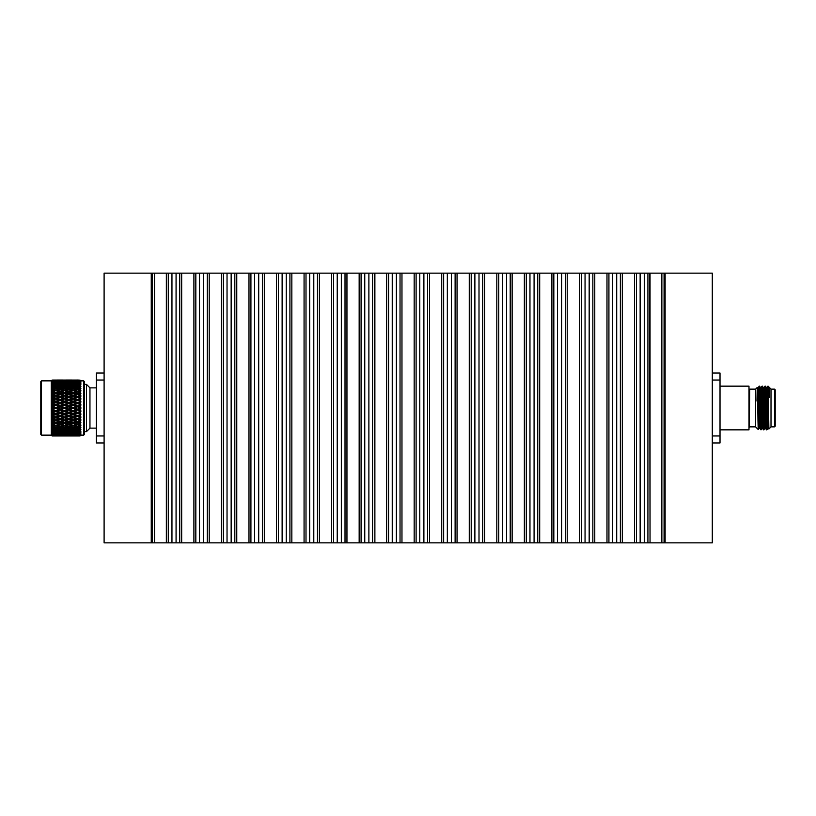 <?xml version="1.0" encoding="UTF-8"?>
<svg xmlns="http://www.w3.org/2000/svg" width="816" height="816" viewBox="0 0 816 816"><rect width="100%" height="100%" fill="white"/><g stroke="black" fill="none" stroke-linecap="round" stroke-linejoin="round"><path stroke-width="1.22" d="M151.256 273.146L151.256 542.854L104.101 542.854L104.101 273.146L712.286 273.146L712.286 542.854L665.122 542.854L665.122 273.146M317.465 273.146L317.465 542.854L319.403 542.854L319.403 273.146M317.465 542.854L313.793 542.854L313.793 273.146M289.915 273.146L289.915 542.854L309.672 542.854L309.672 273.146M309.672 542.854L313.793 542.854M306 542.854L306 273.146M289.915 542.854L286.243 542.854L286.243 273.146M262.375 273.146L262.375 542.854L282.122 542.854L282.122 273.146M282.122 542.854L286.243 542.854M278.45 542.854L278.45 273.146M262.375 542.854L258.713 542.854L258.713 273.146M234.824 273.146L234.824 542.854L254.592 542.854L254.592 273.146M254.592 542.854L258.713 542.854M250.92 542.854L250.92 273.146M234.824 542.854L231.152 542.854L231.152 273.146M207.295 273.146L207.295 542.854L227.032 542.854L227.032 273.146M227.032 542.854L231.152 542.854M223.37 542.854L223.37 273.146M221.452 542.854L221.452 273.146M207.295 542.854L203.623 542.854L203.623 273.146M179.734 273.146L179.734 542.854L199.502 542.854L199.502 273.146M199.502 542.854L203.623 542.854M195.83 542.854L195.83 273.146M179.734 542.854L176.072 542.854L176.072 273.146M151.256 542.854L171.952 542.854L171.952 273.146M171.952 542.854L176.072 542.854M168.28 542.854L168.28 273.146M152.317 542.854L152.317 273.146M665.122 542.854L664.071 542.854L664.071 273.146M650.036 273.146L650.036 542.854L664.071 542.854M650.036 542.854L649.638 273.146M647.914 273.146L647.914 542.854L649.638 542.854M647.914 542.854L644.263 542.854L644.263 273.146M644.263 542.854L640.142 542.854L640.142 273.146M620.374 273.146L620.374 542.854L636.47 542.854L636.47 273.146M636.47 542.854L640.142 542.854M620.374 542.854L616.702 542.854L616.702 273.146M616.702 542.854L612.581 542.854L612.581 273.146M592.844 273.146L592.844 542.854L608.92 542.854L608.92 273.146M608.92 542.854L612.581 542.854M592.844 542.854L589.172 542.854L589.172 273.146M589.172 542.854L585.052 542.854L585.052 273.146M565.284 273.146L565.284 542.854L581.38 542.854L581.38 273.146M581.38 542.854L585.052 542.854M565.284 542.854L561.622 542.854L561.622 273.146M561.622 542.854L557.501 542.854L557.501 273.146M537.754 273.146L537.754 542.854L553.829 542.854L553.829 273.146M553.829 542.854L557.501 542.854M537.754 542.854L534.082 542.854L534.082 273.146M534.082 542.854L529.961 542.854L529.961 273.146M510.204 273.146L510.204 542.854L526.3 542.854L526.3 273.146M526.3 542.854L529.961 542.854M510.204 542.854L506.532 542.854L506.532 273.146M506.532 542.854L502.411 542.854L502.411 273.146M482.674 273.146L482.674 542.854L498.739 542.854L498.739 273.146M498.739 542.854L502.411 542.854M482.674 542.854L479.002 542.854L479.002 273.146M479.002 542.854L474.881 542.854L474.881 273.146M455.114 273.146L455.114 542.854L471.209 542.854L471.209 273.146M471.209 542.854L474.881 542.854M455.114 542.854L451.452 542.854L451.452 273.146M451.452 542.854L447.331 542.854L447.331 273.146M427.564 273.146L427.564 542.854L443.659 542.854L443.659 273.146M443.659 542.854L447.331 542.854M427.564 542.854L423.892 542.854L423.892 273.146M400.034 273.146L400.034 542.854L419.771 542.854L419.771 273.146M419.771 542.854L423.892 542.854M416.109 542.854L416.109 273.146M400.034 542.854L396.362 542.854L396.362 273.146M374.881 273.146L374.881 542.854L392.241 542.854L392.241 273.146M392.241 542.854L396.362 542.854M388.569 542.854L388.569 273.146M374.881 542.854L374.483 273.146M372.555 273.146L372.555 542.854L374.483 542.854M372.555 542.854L368.883 542.854L368.883 273.146M368.883 542.854L364.762 542.854L364.762 273.146M345.015 273.146L345.015 542.854L361.09 542.854L361.09 273.146M361.09 542.854L364.762 542.854M345.015 542.854L341.343 542.854L341.343 273.146M341.343 542.854L337.222 542.854L337.222 273.146M319.403 542.854L333.56 542.854L333.56 273.146M333.56 542.854L337.222 542.854M103.887 380.042L96.37 380.042L96.37 373.045L103.887 373.045M103.887 442.955L96.37 442.955L96.37 435.958L103.887 435.958M96.37 435.958L96.37 380.042M41.504 380.868L41.504 435.132L40.8 434.428L40.8 381.572L41.504 380.868L51.286 380.868L52.122 380.042L51.581 380.582L54.57 380.052M41.504 435.132L51.286 435.132L52.122 435.958L51.316 435.152L51.286 380.868M54.57 435.948L52.122 435.958L51.316 434.897L52.122 435.571L51.316 434.296L52.122 434.857L51.316 433.347L52.122 433.796L51.316 432.062L52.122 432.398L51.316 430.471L52.122 430.685L51.316 428.594L52.122 428.675L51.316 426.442L52.122 426.391L51.316 424.045L52.122 423.871L51.316 421.444L52.122 421.148L51.316 418.659L52.122 418.251L52.122 416.537L51.316 415.742L52.122 415.211L52.122 413.447L51.316 412.723L52.122 412.09L52.122 410.285L51.316 409.642L52.122 408.908L52.122 407.092L51.316 406.541L52.122 405.715L52.122 403.91L51.316 403.461L52.122 402.553L52.122 400.789L51.316 400.442L52.122 399.463L52.122 397.749L51.316 397.514L52.122 396.484L52.122 394.852L51.316 394.73L52.122 393.659L52.122 392.129L51.316 392.108L52.122 391.007L52.122 389.609L51.316 389.701L52.122 388.589L52.122 387.325L51.316 387.539L52.122 386.427L52.122 385.315L51.316 385.631L52.122 384.54L52.122 383.602L51.316 384.02L52.122 382.959L52.122 382.204L51.316 382.724L52.122 380.429L51.316 381.103L52.122 380.072L54.57 380.144L52.122 380.236M52.122 380.786L54.57 380.593L52.122 380.429M52.122 381.704L54.57 381.409L52.122 381.143M51.581 382.378L58.885 381.939L52.907 381.939M52.122 382.959L54.57 382.561L52.122 382.204M51.581 383.663L58.885 383.265L52.907 383.265M52.122 384.54L54.57 384.05L52.122 383.602M51.581 385.264L58.885 384.917L55.896 384.316L52.907 384.917M52.122 386.427L54.57 385.856L52.122 385.315M52.122 388.589L54.57 387.947L52.122 387.325M52.122 391.007L54.57 390.303L52.122 389.609M52.122 393.659L54.57 392.884L52.122 392.129M54.478 393.751L51.418 394.597M52.907 394.25L55.896 395.219L58.885 394.25L55.896 393.302L51.316 394.73M52.122 396.484L54.57 395.658L52.122 394.852M51.581 394.648L55.896 396.015L51.316 397.514M52.122 399.463L54.57 398.606L52.122 397.749M52.907 397.117L55.896 398.147L58.885 397.117L55.896 396.107L51.581 397.423L55.896 398.871L51.316 400.442M52.122 402.553L54.57 401.666L52.122 400.789M52.907 400.126L55.896 401.186L58.885 400.126L55.896 399.065L51.581 400.35L55.896 401.849L51.316 403.461M52.122 405.715L54.57 404.818L52.122 403.91M52.907 403.237L55.896 404.328L58.885 403.237L55.896 402.145L51.581 403.369L55.896 404.899L51.316 406.541M52.122 408.908L54.57 408L52.122 407.092M52.907 406.399L55.896 407.51L58.885 406.399L55.896 405.297L51.581 406.45L55.896 408L51.316 409.642M52.122 412.09L54.57 411.182L52.122 410.285M52.907 409.601L55.896 410.703L58.885 409.601L55.896 408.49L51.581 409.55L55.896 411.101L51.316 412.723M52.122 415.211L54.57 414.334L52.122 413.447M52.907 412.763L55.896 413.855L58.885 412.763L55.896 411.672L51.581 412.631L55.896 414.151L51.316 415.742M52.122 418.251L54.57 417.394L52.122 416.537M52.907 415.874L55.896 416.935L58.885 415.874L55.896 414.814L51.581 415.65L55.896 417.129L51.316 418.659M52.122 421.148L54.57 420.342L52.122 419.516M52.907 418.883L55.896 419.893L58.885 418.883L55.896 417.853L52.907 418.883L51.581 418.577L55.896 419.985L51.418 421.403M52.907 421.75L55.896 422.698L58.885 421.75L55.896 420.781L52.907 421.75L51.316 421.444M52.122 423.871L54.57 423.116L52.122 422.341M52.122 426.391L54.57 425.697L52.122 424.993M52.122 428.675L54.57 428.053L52.122 427.411M52.122 430.685L54.57 430.144L52.122 429.573M51.581 430.736L55.896 431.684L58.885 431.083L55.896 430.44L55.896 429.512L54.57 430.144M52.122 432.398L54.57 431.95L52.122 431.46M51.581 432.337L55.896 433.225L58.885 432.735L55.896 432.194L55.896 431.256L54.57 431.95M52.122 433.796L54.57 433.439L52.122 433.041M51.581 433.622L55.896 434.438L58.885 434.061L55.896 433.633L55.896 432.704L54.57 433.439M52.122 434.857L54.57 434.591L52.122 434.296M52.122 435.571L54.57 435.407L52.122 435.214M51.286 435.132L52.122 435.958L54.57 435.856L52.122 435.764M57.222 381.409L63.199 381.409L60.211 381.082L55.896 382.163L54.57 381.409M57.222 382.561L63.199 382.561L60.211 382.123L55.896 383.296L54.57 382.561M57.222 384.05L60.211 384.642L63.199 384.05L60.211 383.5L55.896 384.744L54.57 384.05M57.222 385.856L60.211 386.549L63.199 385.856L60.211 385.203L55.896 386.488L54.57 385.856M57.222 387.947L60.211 388.732L63.199 387.947L60.211 387.192L55.896 388.518L54.57 387.947M57.222 390.303L60.211 391.17L63.199 390.303L60.211 389.456L55.896 390.803L54.57 390.303M57.222 392.884L60.211 393.822L63.199 392.884L60.211 391.966L55.896 393.312L54.57 392.884M55.896 396.107L54.57 395.658M55.896 399.065L54.57 398.606M55.896 402.145L54.57 401.666M55.896 405.297L54.57 404.818M55.896 408.49L54.57 408M55.896 411.672L55.896 411.101L54.57 411.182M55.896 414.814L55.896 414.151L54.57 414.334M55.896 417.853L55.896 417.129L54.57 417.394M55.896 420.781L55.896 419.985L54.57 420.342M51.581 421.352L54.478 422.249M55.896 423.524L52.907 424.432L55.896 425.32L58.885 424.432L55.896 423.524L55.896 422.688L54.57 423.116M55.896 426.074L52.907 426.911L55.896 427.706L58.885 426.911L55.896 426.074L55.896 425.197L54.57 425.697M55.896 428.39L52.907 429.134L55.896 429.838L58.885 429.134L55.896 428.39L55.896 427.482L54.57 428.053M55.896 434.744L52.907 435.04L58.885 435.04L55.896 434.744L55.896 433.837L54.57 434.591M52.907 380.052L58.885 380.052L52.836 380.093M55.896 380.939L55.896 380.103M52.907 380.317L58.885 380.317L52.683 380.46M55.896 381.378L55.896 380.501M52.907 380.96L58.885 380.96L52.53 381.184M55.896 382.163L55.896 381.256M55.896 383.296L55.896 382.367M55.896 384.744L55.896 383.806M55.896 386.488L55.896 385.56M52.907 386.866L55.896 387.61L58.885 386.866L55.896 386.162L51.581 387.478M55.896 388.518L55.896 387.61M52.907 389.089L55.896 389.926L58.885 389.089L55.896 388.294L51.581 389.63M55.896 390.803L55.896 389.926M52.907 391.568L55.896 392.476L58.885 391.568L55.896 390.68L51.581 392.037M55.896 393.312L55.896 392.476M57.324 393.751L60.211 394.648L55.896 396.015L55.896 395.219M57.222 395.658L60.211 396.668L63.199 395.658L60.211 394.679L55.896 396.015L60.211 397.423L55.896 398.871L55.896 398.147M57.222 398.606L60.211 399.656L63.199 398.606L60.211 397.565L55.896 398.871L60.211 400.35L55.896 401.849L55.896 401.186M57.222 401.666L60.211 402.747L63.199 401.666L60.211 400.595L55.896 401.849L60.211 403.369L55.896 404.899L55.896 404.328M57.222 404.818L60.211 405.909L63.199 404.818L60.211 403.716L55.896 404.899L60.211 406.45L55.896 407.51M57.222 408L60.211 409.102L63.199 408L60.211 406.898L55.896 408L60.211 409.55L55.896 410.703M57.222 411.182L60.211 412.284L63.199 411.182L60.211 410.091L55.896 411.101L60.211 412.631L55.896 413.855M57.222 414.334L60.211 415.405L63.199 414.334L60.211 413.253L55.896 414.151L60.211 415.65L55.896 416.935M57.222 417.394L60.211 418.435L63.199 417.394L60.211 416.344L55.896 417.129L60.211 418.577L55.896 419.893M52.907 424.432L51.581 423.963M52.907 426.911L51.581 426.37M52.907 429.134L51.581 428.522M55.896 430.44L52.907 431.083M55.896 432.194L52.907 432.735M55.896 433.633L52.907 434.061M55.896 435.499L52.907 435.683L58.885 435.683L55.896 435.499L55.896 434.622M55.896 435.897L52.907 435.948L58.885 435.948L55.896 435.897L55.896 435.061M55.07 435.958L56.722 435.958L55.07 435.958M61.537 381.939L67.504 381.939L64.525 381.562L60.211 382.694L58.885 381.939M61.537 383.265L64.525 383.806L67.504 383.265L64.525 382.775L60.211 383.979L58.885 383.265M61.537 384.917L64.525 385.56L67.504 384.917L64.525 384.316L60.211 385.58L58.885 384.917M61.537 386.866L64.525 387.61L67.504 386.866L64.525 386.162L60.211 387.478L58.885 386.866M61.537 389.089L64.525 389.926L67.504 389.089L64.525 388.294L60.211 389.63L58.885 389.089M61.537 391.568L64.525 392.476L67.504 391.568L64.525 390.68L60.211 392.037L58.885 391.568M60.211 394.679L58.885 394.25M60.211 397.565L58.885 397.117M60.211 400.595L58.885 400.126M60.211 403.716L58.885 403.237M60.211 406.898L58.885 406.399M60.211 410.091L58.885 409.601M60.211 413.253L60.211 412.631L58.885 412.763M60.211 416.344L60.211 415.65L58.885 415.874M60.211 419.332L57.222 420.342L60.211 421.321L63.199 420.342L60.211 419.332L60.211 418.577L58.885 418.883M57.222 420.342L60.211 421.352L58.885 421.75M60.211 422.178L57.222 423.116L60.211 424.034L63.199 423.116L60.211 422.178L60.211 421.352L57.324 422.249M60.211 424.83L57.222 425.697L60.211 426.544L63.199 425.697L60.211 424.83L60.211 423.963L58.885 424.432M60.211 427.268L57.222 428.053L60.211 428.808L63.199 428.053L60.211 427.268L60.211 426.37L58.885 426.911M60.211 429.451L57.222 430.144L60.211 430.797L63.199 430.144L60.211 429.451L60.211 428.522L58.885 429.134M60.211 431.358L57.222 431.95L60.211 432.5L63.199 431.95L60.211 431.358L60.211 430.42L58.885 431.083M60.211 432.959L57.222 433.439L63.199 433.439L60.211 432.959L60.211 432.021L58.885 432.735M60.211 434.234L57.222 434.591L63.199 434.591L60.211 434.234L60.211 433.306L58.885 434.061M57.222 380.052L60.211 380.042L57.069 380.236M59.384 380.042L61.047 380.042L59.384 380.042M60.211 380.848L60.211 380.042L63.199 380.052M57.222 380.144L60.211 380.062M60.211 381.113L60.211 380.256M57.222 380.593L63.199 380.593L56.916 380.776M60.211 381.735L60.211 380.837M60.211 382.694L60.211 381.766M60.211 383.979L60.211 383.041M60.211 385.58L60.211 384.642M60.211 387.478L60.211 386.549M60.211 389.63L60.211 388.732M60.211 392.037L60.211 391.17M63.107 393.751L60.211 394.648L60.211 393.822M61.537 394.25L64.525 395.219L67.504 394.25L64.525 393.302L60.211 394.648L64.525 396.015L60.211 397.423L60.211 396.668M61.537 397.117L64.525 398.147L67.504 397.117L64.525 396.107L60.211 397.423L64.525 398.871L60.211 400.35L60.211 399.656M61.537 400.126L64.525 401.186L67.504 400.126L64.525 399.065L60.211 400.35L64.525 401.849L60.211 403.369L60.211 402.747M61.537 403.237L64.525 404.328L67.504 403.237L64.525 402.145L60.211 403.369L64.525 404.899L60.211 406.45L60.211 405.909M61.537 406.399L64.525 407.51L67.504 406.399L64.525 405.297L60.211 406.45L64.525 408L60.211 409.102M61.537 409.601L64.525 410.703L67.504 409.601L64.525 408.49L60.211 409.55L64.525 411.101L60.211 412.284M61.537 412.763L64.525 413.855L67.504 412.763L64.525 411.672L60.211 412.631L64.525 414.151L60.211 415.405M61.537 415.874L64.525 416.935L67.504 415.874L64.525 414.814L60.211 415.65L64.525 417.129L60.211 418.435M61.537 418.883L64.525 419.893L67.504 418.883L64.525 417.853L61.537 418.883L60.211 418.577L64.525 419.985L60.211 421.321M57.222 423.116L55.896 422.688M57.222 425.697L55.896 425.197M57.222 428.053L55.896 427.482M57.222 430.144L55.896 429.512M57.222 431.95L55.896 431.256M57.222 433.439L55.896 432.704M57.222 434.591L55.896 433.837M60.211 435.163L57.222 435.407L63.199 435.407L60.211 435.163L60.211 434.265M60.211 435.744L57.222 435.856L63.199 435.856L60.211 435.744L60.211 434.887M63.199 435.948L60.211 435.958L60.211 435.152M60.211 435.958L57.222 435.948M65.851 381.409L71.828 381.409L68.84 381.082L64.525 382.163L63.199 381.409M65.851 382.561L71.828 382.561L68.84 382.123L64.525 383.296L63.199 382.561M65.851 384.05L68.84 384.642L71.828 384.05L68.84 383.5L64.525 384.744L63.199 384.05M65.851 385.856L68.84 386.549L71.828 385.856L68.84 385.203L64.525 386.488L63.199 385.856M65.851 387.947L68.84 388.732L71.828 387.947L68.84 387.192L64.525 388.518L63.199 387.947M65.851 390.303L68.84 391.17L71.828 390.303L68.84 389.456L64.525 390.803L63.199 390.303M65.851 392.884L68.84 393.822L71.828 392.884L68.84 391.966L64.525 393.312L63.199 392.884M64.525 396.107L63.199 395.658M64.525 399.065L63.199 398.606M64.525 402.145L63.199 401.666M64.525 405.297L63.199 404.818M64.525 408.49L63.199 408M64.525 411.672L64.525 411.101L63.199 411.182M64.525 414.814L64.525 414.151L63.199 414.334M64.525 417.853L64.525 417.129L63.199 417.394M64.525 420.781L61.537 421.75L64.525 422.698L67.504 421.75L64.525 420.781L64.525 419.985L63.199 420.342M61.537 421.75L63.107 422.249M64.525 423.524L61.537 424.432L64.525 425.32L67.504 424.432L64.525 423.524L64.525 422.688L63.199 423.116M64.525 426.074L61.537 426.911L64.525 427.706L67.504 426.911L64.525 426.074L64.525 425.197L63.199 425.697M64.525 428.39L61.537 429.134L64.525 429.838L67.504 429.134L64.525 428.39L64.525 427.482L63.199 428.053M64.525 430.44L61.537 431.083L64.525 431.684L67.504 431.083L64.525 430.44L64.525 429.512L63.199 430.144M64.525 432.194L61.537 432.735L67.504 432.735L64.525 432.194L64.525 431.256L63.199 431.95M64.525 433.633L61.537 434.061L67.504 434.061L64.525 433.633L64.525 432.704L63.199 433.439M64.525 434.744L61.537 435.04L67.504 435.04L64.525 434.744L64.525 433.837L63.199 434.591M61.537 380.052L67.504 380.052L61.465 380.093M64.525 380.939L64.525 380.103M61.537 380.317L67.504 380.317L61.312 380.46M64.525 381.378L64.525 380.501M61.537 380.96L67.504 380.96L61.159 381.184M64.525 382.163L64.525 381.256M64.525 383.296L64.525 382.367M64.525 384.744L64.525 383.806M64.525 386.488L64.525 385.56M64.525 388.518L64.525 387.61M64.525 390.803L64.525 389.926M64.525 393.312L64.525 392.476M65.943 393.751L68.84 394.648L64.525 396.015L64.525 395.219M65.851 395.658L68.84 396.668L71.828 395.658L68.84 394.679L64.525 396.015L68.84 397.423L64.525 398.871L64.525 398.147M65.851 398.606L68.84 399.656L71.828 398.606L68.84 397.565L64.525 398.871L68.84 400.35L64.525 401.849L64.525 401.186M65.851 401.666L68.84 402.747L71.828 401.666L68.84 400.595L64.525 401.849L68.84 403.369L64.525 404.899L64.525 404.328M65.851 404.818L68.84 405.909L71.828 404.818L68.84 403.716L64.525 404.899L68.84 406.45L64.525 407.51M65.851 408L68.84 409.102L71.828 408L68.84 406.898L64.525 408L68.84 409.55L64.525 410.703M65.851 411.182L68.84 412.284L71.828 411.182L68.84 410.091L64.525 411.101L68.84 412.631L64.525 413.855M65.851 414.334L68.84 415.405L71.828 414.334L68.84 413.253L64.525 414.151L68.84 415.65L64.525 416.935M65.851 417.394L68.84 418.435L71.828 417.394L68.84 416.344L64.525 417.129L68.84 418.577L64.525 419.893M61.537 424.432L60.211 423.963M61.537 426.911L60.211 426.37M61.537 429.134L60.211 428.522M61.537 431.083L60.211 430.42M61.537 432.735L60.211 432.021M61.537 434.061L60.211 433.306M64.525 435.499L61.537 435.683L67.504 435.683L64.525 435.499L64.525 434.622M64.525 435.897L61.537 435.948L67.504 435.948L64.525 435.897L64.525 435.061M63.699 435.958L65.351 435.958L63.699 435.958M70.166 381.939L76.133 381.939L73.154 381.562L68.84 382.694L67.504 381.939M70.166 383.265L73.154 383.806L76.133 383.265L73.154 382.775L68.84 383.979L67.504 383.265M70.166 384.917L73.154 385.56L76.133 384.917L73.154 384.316L68.84 385.58L67.504 384.917M70.166 386.866L73.154 387.61L76.133 386.866L73.154 386.162L68.84 387.478L67.504 386.866M70.166 389.089L73.154 389.926L76.133 389.089L73.154 388.294L68.84 389.63L67.504 389.089M70.166 391.568L73.154 392.476L76.133 391.568L73.154 390.68L68.84 392.037L67.504 391.568M68.84 394.679L67.504 394.25M68.84 397.565L67.504 397.117M68.84 400.595L67.504 400.126M68.84 403.716L67.504 403.237M68.84 406.898L67.504 406.399M68.84 410.091L67.504 409.601M68.84 413.253L68.84 412.631L67.504 412.763M68.84 416.344L68.84 415.65L67.504 415.874M68.84 419.332L65.851 420.342L68.84 421.321L71.828 420.342L68.84 419.332L68.84 418.577L67.504 418.883M65.851 420.342L68.84 421.352L67.504 421.75M68.84 422.178L65.851 423.116L68.84 424.034L71.828 423.116L68.84 422.178L68.84 421.352L65.943 422.249M68.84 424.83L65.851 425.697L68.84 426.544L71.828 425.697L68.84 424.83L68.84 423.963L67.504 424.432M68.84 427.268L65.851 428.053L68.84 428.808L71.828 428.053L68.84 427.268L68.84 426.37L67.504 426.911M68.84 429.451L65.851 430.144L68.84 430.797L71.828 430.144L68.84 429.451L68.84 428.522L67.504 429.134M68.84 431.358L65.851 431.95L68.84 432.5L71.828 431.95L68.84 431.358L68.84 430.42L67.504 431.083M68.84 432.959L65.851 433.439L71.828 433.439L68.84 432.959L68.84 432.021L67.504 432.735M68.84 434.234L65.851 434.591L71.828 434.591L68.84 434.234L68.84 433.306L67.504 434.061M65.851 380.052L68.84 380.042L65.698 380.236M68.003 380.042L69.666 380.042L68.003 380.042M68.84 380.848L68.84 380.042L71.828 380.052M65.851 380.144L68.84 380.062M68.84 381.113L68.84 380.256M65.851 380.593L71.828 380.593L65.545 380.776M68.84 381.735L68.84 380.837M68.84 382.694L68.84 381.766M68.84 383.979L68.84 383.041M68.84 385.58L68.84 384.642M68.84 387.478L68.84 386.549M68.84 389.63L68.84 388.732M68.84 392.037L68.84 391.17M71.726 393.751L68.84 394.648L68.84 393.822M70.166 394.25L73.154 395.219L76.133 394.25L73.154 393.302L68.84 394.648L73.154 396.015L68.84 397.423L68.84 396.668M70.166 397.117L73.154 398.147L76.133 397.117L73.154 396.107L68.84 397.423L73.154 398.871L68.84 400.35L68.84 399.656M70.166 400.126L73.154 401.186L76.133 400.126L73.154 399.065L68.84 400.35L73.154 401.849L68.84 403.369L68.84 402.747M70.166 403.237L73.154 404.328L76.133 403.237L73.154 402.145L68.84 403.369L73.154 404.899L68.84 406.45L68.84 405.909M70.166 406.399L73.154 407.51L76.133 406.399L73.154 405.297L68.84 406.45L73.154 408L68.84 409.102M70.166 409.601L73.154 410.703L76.133 409.601L73.154 408.49L68.84 409.55L73.154 411.101L68.84 412.284M70.166 412.763L73.154 413.855L76.133 412.763L73.154 411.672L68.84 412.631L73.154 414.151L68.84 415.405M70.166 415.874L73.154 416.935L76.133 415.874L73.154 414.814L68.84 415.65L73.154 417.129L68.84 418.435M70.166 418.883L73.154 419.893L76.133 418.883L73.154 417.853L70.166 418.883L68.84 418.577L73.154 419.985L68.84 421.321M65.851 423.116L64.525 422.688M65.851 425.697L64.525 425.197M65.851 428.053L64.525 427.482M65.851 430.144L64.525 429.512M65.851 431.95L64.525 431.256M65.851 433.439L64.525 432.704M65.851 434.591L64.525 433.837M68.84 435.163L71.828 435.407L68.84 435.163L68.84 434.265M68.84 435.744L71.828 435.856L68.84 435.744L68.84 434.887M71.828 435.948L68.84 435.958L68.84 435.152M68.84 435.958L65.851 435.948M74.48 380.052L80.08 380.154L80.886 380.97L78.785 380.317L80.886 381.317L80.08 380.572L74.48 380.593L80.08 380.623L80.886 381.449L78.785 380.96L80.886 382.072L77.459 381.082L73.154 382.163L71.828 381.409M74.48 381.409L80.08 381.449L80.886 382.265L78.785 381.939L80.886 383.163L77.459 382.123L73.154 383.296L71.828 382.561M74.48 382.561L80.08 382.622L80.886 383.428L78.785 383.265L80.886 384.581L77.459 383.5L73.154 384.744L71.828 384.05M74.48 384.05L77.459 384.642L80.08 384.122L80.886 384.907L78.785 384.917L80.886 386.294L77.459 385.203L73.154 386.488L71.828 385.856M74.48 385.856L77.459 386.549L80.08 385.937L80.886 386.692L78.785 386.866L80.886 388.304L77.459 387.192L73.154 388.518L71.828 387.947M74.48 387.947L77.459 388.732L80.08 388.039L80.886 388.742L78.785 389.089L80.886 390.558L77.459 389.456L73.154 390.803L71.828 390.303M74.48 390.303L77.459 391.17L80.08 390.405L80.886 391.058L78.785 391.568L80.886 393.047L77.459 391.966L73.154 393.312L71.828 392.884M73.154 396.107L71.828 395.658M73.154 399.065L71.828 398.606M73.154 402.145L71.828 401.666M73.154 405.297L71.828 404.818M73.154 408.49L71.828 408M73.154 411.672L73.154 411.101L71.828 411.182M73.154 414.814L73.154 414.151L71.828 414.334M73.154 417.853L73.154 417.129L71.828 417.394M73.154 420.781L70.166 421.75L73.154 422.698L76.133 421.75L73.154 420.781L73.154 419.985L71.828 420.342M70.166 421.75L71.726 422.249M73.154 423.524L70.166 424.432L73.154 425.32L76.133 424.432L73.154 423.524L73.154 422.688L71.828 423.116M73.154 426.074L70.166 426.911L73.154 427.706L76.133 426.911L73.154 426.074L73.154 425.197L71.828 425.697M73.154 428.39L70.166 429.134L73.154 429.838L76.133 429.134L73.154 428.39L73.154 427.482L71.828 428.053M73.154 430.44L70.166 431.083L73.154 431.684L76.133 431.083L73.154 430.44L73.154 429.512L71.828 430.144M73.154 432.194L70.166 432.735L76.133 432.735L73.154 432.194L73.154 431.256L71.828 431.95M73.154 433.633L70.166 434.061L76.133 434.061L73.154 433.633L73.154 432.704L71.828 433.439M73.154 434.744L70.166 435.04L76.133 435.04L73.154 434.744L73.154 433.837L71.828 434.591M70.166 380.052L76.133 380.052L70.094 380.093M73.154 380.939L73.154 380.103M70.166 380.317L76.133 380.317L69.931 380.46M73.154 381.378L73.154 380.501M70.166 380.96L76.133 380.96L69.788 381.184M73.154 382.163L73.154 381.256M73.154 383.296L73.154 382.367M73.154 384.744L73.154 383.806M73.154 386.488L73.154 385.56M73.154 388.518L73.154 387.61M73.154 390.803L73.154 389.926M73.154 393.312L73.154 392.476M74.572 393.751L77.459 394.648L73.154 396.015L73.154 395.219M77.459 394.679L80.886 395.729L77.459 394.679L73.154 396.015L77.459 397.423L73.154 398.871L73.154 398.147M77.459 397.565L80.886 398.575L77.459 397.565L73.154 398.871L77.459 400.35L73.154 401.849L73.154 401.186M77.459 400.595L80.886 401.533L77.459 400.595L73.154 401.849L77.459 403.369L73.154 404.899L73.154 404.328M77.459 403.716L80.886 404.583L77.459 403.716L73.154 404.899L77.459 406.45L73.154 407.51M77.459 406.898L80.886 407.674L77.459 406.898L73.154 408L77.459 409.55L73.154 410.703M77.459 410.091L77.459 409.55L80.886 410.774L77.459 410.091L73.154 411.101L77.459 412.631L73.154 413.855M77.459 413.253L77.459 412.631L80.886 413.834L77.459 413.253L73.154 414.151L77.459 415.65L73.154 416.935M77.459 416.344L77.459 415.65L80.886 416.823L80.08 417.272L77.459 416.344L73.154 417.129L77.459 418.577L73.154 419.893M70.166 424.432L68.84 423.963M70.166 426.911L68.84 426.37M70.166 429.134L68.84 428.522M70.166 431.083L68.84 430.42M70.166 432.735L68.84 432.021M70.166 434.061L68.84 433.306M73.154 435.499L70.166 435.683L76.133 435.683L73.154 435.499L73.154 434.622M73.154 435.897L70.166 435.948L76.133 435.948L73.154 435.897L73.154 435.061M78.785 381.939L77.459 382.694L76.133 381.939M78.785 383.265L77.459 383.979L76.133 383.265M78.785 384.917L77.459 385.58L76.133 384.917M78.785 386.866L77.459 387.478L76.133 386.866M78.785 389.089L77.459 389.63L76.133 389.089M78.785 391.568L76.133 391.568M74.48 392.884L77.459 393.822L80.08 392.996L80.886 393.587L77.459 394.648L76.133 394.25M74.48 395.658L77.459 396.668L80.08 395.78L80.886 396.301L77.459 397.423L76.133 397.117M74.48 398.606L77.459 399.656L80.08 398.728L80.886 399.177L76.133 400.126M74.48 401.666L77.459 402.747L80.886 402.166L76.133 403.237M74.48 404.818L77.459 405.909L80.886 405.226L76.133 406.399M74.48 408L77.459 409.102L80.886 408.326L76.133 409.601M74.48 411.182L77.459 412.284L80.886 411.417L76.133 412.763M74.48 414.334L77.459 415.405L80.886 414.467L76.133 415.874M74.48 417.394L77.459 418.435L80.886 417.425L77.459 418.577L80.886 419.699L80.08 420.22L77.459 419.332L77.459 418.577L76.133 418.883M77.459 419.332L74.48 420.342L73.154 419.985L77.459 421.352L76.133 421.75M74.48 420.342L77.459 421.321L80.886 420.271L77.459 421.352L80.886 422.413L80.08 423.004L77.459 422.178L77.459 421.352L74.572 422.249M77.459 422.178L74.48 423.116L77.459 424.034L80.886 422.953L78.785 424.432L80.886 424.942L80.08 425.595L77.459 424.83L77.459 423.963L76.133 424.432M77.459 424.83L74.48 425.697L77.459 426.544L80.886 425.442L78.785 426.911L80.886 427.258L80.08 427.961L77.459 427.268L77.459 426.37L76.133 426.911M77.459 427.268L74.48 428.053L77.459 428.808L80.886 427.696L78.785 429.134L80.886 429.308L80.08 430.063L77.459 429.451L77.459 428.522L76.133 429.134M77.459 429.451L74.48 430.144L77.459 430.797L80.886 429.706L78.785 431.083L80.886 431.093L80.08 431.878L77.459 431.358L77.459 430.42L76.133 431.083M80.08 431.878L80.886 431.419L80.08 432.5L78.785 432.735L80.886 432.572L80.08 433.378L77.459 432.959L77.459 432.021L76.133 432.735M77.459 432.959L74.48 433.439L77.459 433.877L80.886 432.837L78.785 434.061L80.886 433.735L80.08 434.551L77.459 434.234L77.459 433.306L76.133 434.061M76.633 380.042L78.295 380.042L76.633 380.042M77.459 380.848L77.459 380.042L78.724 380.093M77.459 381.113L77.459 380.256M77.459 381.735L77.459 380.837M77.459 382.694L77.459 381.766M77.459 383.979L77.459 383.041M77.459 385.58L77.459 384.642M77.459 387.478L77.459 386.549M77.459 389.63L77.459 388.732M77.459 392.037L77.459 391.17M78.785 394.25L80.08 394.669L80.886 393.587L77.459 394.648L77.459 393.822M80.886 396.301L77.459 397.423L77.459 396.668M80.886 399.177L77.459 400.35L77.459 399.656M80.886 402.166L78.785 403.237L77.459 403.369L77.459 402.747M80.886 405.226L78.785 406.399L77.459 405.909M80.886 408.326L78.785 409.601L77.459 409.102M80.886 411.417L78.785 412.763L77.459 412.284M80.886 414.467L78.785 415.874L77.459 415.405M80.886 417.425L78.785 418.883L77.459 418.435M80.886 420.271L78.785 421.75L77.459 421.321M74.48 423.116L73.154 422.688M74.48 425.697L73.154 425.197M74.48 428.053L73.154 427.482M74.48 430.144L73.154 429.512M77.459 431.358L74.48 431.95L73.154 431.256M74.48 431.95L77.459 432.5L80.08 432.011M74.48 433.439L73.154 432.704M77.459 434.234L74.48 434.591L73.154 433.837M74.48 434.591L77.459 434.918L80.886 433.928L80.08 434.918L78.407 434.816M78.785 435.04L80.886 434.551L80.08 435.377L77.459 435.163L77.459 434.265M77.459 435.163L74.174 435.224M74.48 435.407L80.08 435.428L80.886 434.683L80.08 435.601L78.56 435.54M77.459 435.744L74.48 435.856L80.08 435.866L77.459 435.744L77.459 434.887M78.785 435.683L80.886 435.03L80.08 435.938L77.459 435.958L77.459 435.152M77.459 435.958L74.48 435.948M78.785 380.052L80.886 380.909L80.08 380.134L77.459 380.062M80.08 394.669L80.886 395.729M78.785 397.117L80.886 398.575M78.785 400.126L80.886 401.533M78.785 403.237L80.886 404.583M78.785 406.399L80.886 407.674M78.785 409.601L80.886 410.774M78.785 412.763L80.886 413.834M78.785 415.874L80.886 416.823M78.785 418.883L80.886 419.699M78.785 421.75L80.886 422.413L80.08 421.331M78.785 424.432L77.459 423.963M78.785 426.911L77.459 426.37M78.785 429.134L77.459 428.522M78.785 431.083L77.459 430.42M78.785 432.735L77.459 432.021M78.785 434.061L77.459 433.306M78.785 435.948L80.08 435.958L78.724 435.907M80.08 435.958L80.886 435.152L80.08 435.958M80.407 435.632L80.407 380.368M80.08 409.122L80.08 410.071M80.08 412.294L80.08 413.243M80.08 415.415L80.08 416.333M80.08 418.445L80.08 419.322M80.08 424.045L80.08 424.82M80.08 426.554L80.08 427.258M80.08 428.818L80.08 429.44M80.08 430.807L80.08 431.348M80.08 384.652L80.08 385.193M80.08 386.56L80.08 387.182M80.08 388.742L80.08 389.446M80.08 391.18L80.08 391.955M80.08 396.678L80.08 397.555M80.08 399.667L80.08 400.585M80.08 402.757L80.08 403.706M80.08 405.929L80.08 406.878M80.917 435.132L83.711 435.132L83.711 380.868L80.917 380.868M83.711 435.132L84.405 434.428L84.405 381.572L83.711 380.868M84.405 431.633L86.465 431.633L86.465 384.367L84.405 384.367M96.37 387.865L89.954 387.865L89.954 428.135L86.465 431.633M712.286 442.955L720.018 442.955L720.018 373.045L712.286 373.045M720.018 435.958L712.286 435.958M712.286 380.042L720.018 380.042M720.018 429.848L748.986 429.848L748.986 386.152L720.018 386.152M758.543 419.883L758.258 429.542L755.626 426.921L755.626 389.079L757.33 387.386L758.268 387.743L759.176 386.152L758.717 396.117M758.258 429.542L759.013 428.247L757.554 387.753M758.554 419.149C758.299 438.131 758.044 428.563 757.778 407.113C757.513 385.376 757.248 379.95 756.973 401.054M771.008 398.228L771.008 426.921L768.896 429.022L768.08 386.152L771.008 389.079L771.008 398.228M769.661 390.65L769.661 397.535C769.121 387.773 768.59 384.611 768.08 388.059M768.08 387.427L768.08 386.152M766.642 428.278L765.184 387.722M763.725 428.278L762.266 387.722M760.818 428.278L759.359 387.722M766.459 429.848L765.377 386.172L766.295 387.753L767.907 386.172M764.816 428.257L765.551 428.257L764.092 387.743L763.358 387.743L764.837 428.247L763.898 429.848L763.541 423.596L762.46 386.172L763.378 387.753L762.552 396.117M761.45 419.883L761.002 429.828L760.634 423.657L759.553 386.172L760.461 387.753L762.073 386.172M771.008 426.87L774.496 426.87L774.496 389.13L771.008 389.13M774.496 389.13L775.2 389.824L775.2 426.176L774.496 426.87M749.333 427.227L749.68 389.13L755.626 389.13M748.986 386.152L748.986 429.848M766.836 429.828L768.458 428.257L766.999 387.743M761.002 429.828L762.634 428.257L761.175 387.743M758.992 428.257L759.716 428.257L758.268 387.743M769.661 397.535L769.202 387.753M767.734 428.257L766.295 387.753M761.909 428.257L760.461 387.753M104.101 357.847L104.101 458.153M304.072 542.854L304.072 273.146M291.842 542.854L291.842 273.146M276.512 542.854L276.512 273.146M264.313 542.854L264.313 273.146M248.982 542.854L248.982 273.146M236.762 542.854L236.762 273.146M209.222 542.854L209.222 273.146M193.902 542.854L193.902 273.146M181.672 542.854L181.672 273.146M166.352 542.854L166.352 273.146M154.52 542.854L154.52 273.146M661.868 542.854L661.868 273.146M634.542 542.854L634.542 273.146M622.312 542.854L622.312 273.146M606.982 542.854L606.982 273.146M594.772 542.854L594.772 273.146M579.452 542.854L579.452 273.146M567.222 542.854L567.222 273.146M551.902 542.854L551.902 273.146M539.692 542.854L539.692 273.146M524.362 542.854L524.362 273.146M512.142 542.854L512.142 273.146M496.811 542.854L496.811 273.146M484.602 542.854L484.602 273.146M469.271 542.854L469.271 273.146M457.052 542.854L457.052 273.146M441.731 542.854L441.731 273.146M429.502 542.854L429.502 273.146M414.171 542.854L414.171 273.146M401.962 542.854L401.962 273.146M386.631 542.854L386.631 273.146M359.162 542.854L359.162 273.146M346.953 542.854L346.953 273.146M331.622 542.854L331.622 273.146M89.954 387.865L86.465 384.367M96.37 428.135L89.954 428.135M759.706 428.247L760.991 429.848M749.68 426.87L755.626 426.87M768.437 428.247L768.886 429.022M765.53 428.247L766.448 429.828M764.072 387.753L764.99 386.172M762.613 428.247L763.531 429.828"/></g></svg>
